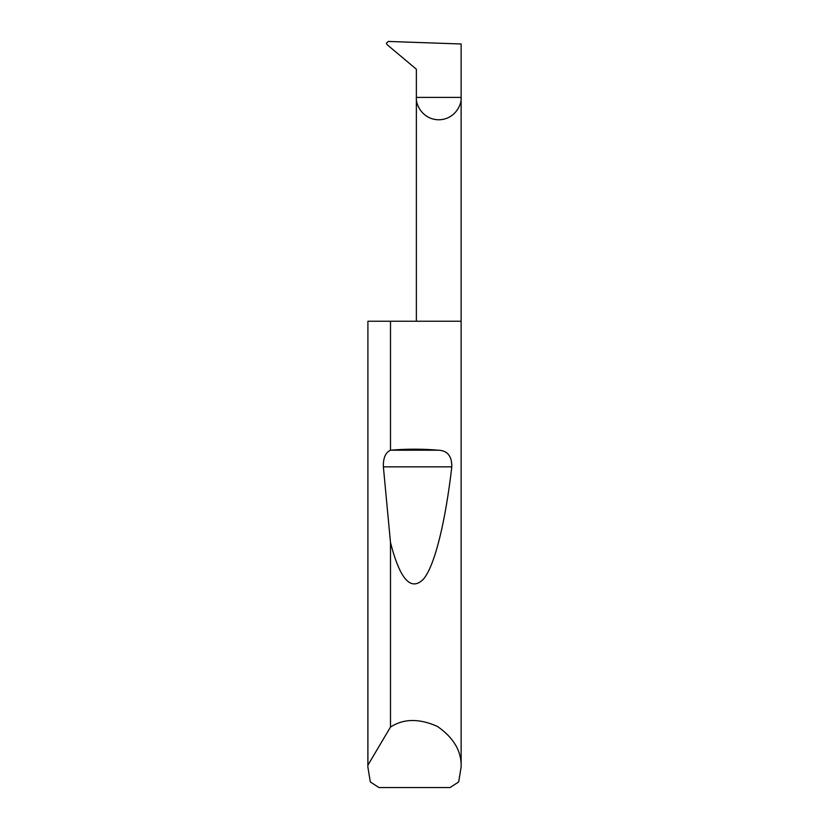 <?xml version="1.0" encoding="UTF-8"?>
<svg xmlns="http://www.w3.org/2000/svg" width="829" height="829" viewBox="0 0 829 829"><rect width="100%" height="100%" fill="white"/><g stroke="black" fill="none" stroke-linecap="round" stroke-linejoin="round"><path stroke-width="1.24" d="M416.365 321.237L416.365 97.407L461.131 97.407L461.131 43.989L388.449 41.45L386.376 43.181L387.122 44.693L416.365 69.221L416.365 97.407C415.464 103.957 422.179 119.49 438.748 119.79C455.318 119.49 462.033 103.957 461.131 97.407L461.131 767.032L458.675 781.954L450.033 787.55L378.967 787.55L370.325 781.954L367.869 767.032L367.91 321.237L367.91 765.167L390.49 727.054C403.661 718.536 419.319 718.328 437.463 726.453C453.774 737.831 461.66 751.354 461.131 767.032M390.49 450.209L390.656 450.199C406.552 448.831 422.448 448.831 438.344 450.199C447.473 450.561 451.96 456.116 451.805 466.841C445.67 519.679 435.287 565.098 423.453 579.129C410.977 591.709 399.992 579.523 390.49 542.58L383.381 466.841C383.102 458.085 385.475 452.541 390.49 450.209L390.49 321.237L461.131 321.237M390.49 727.054L390.49 542.58M367.869 767.032L367.91 765.167M390.49 321.237L367.91 321.237M390.656 450.199L438.344 450.199M383.381 466.841L451.805 466.841"/></g></svg>
